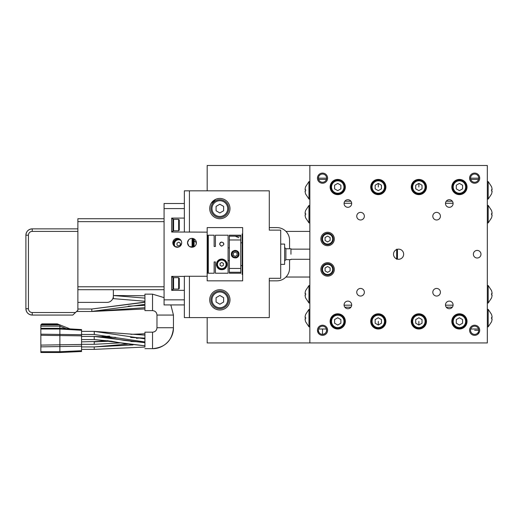 <?xml version="1.0" encoding="UTF-8"?>
<svg xmlns="http://www.w3.org/2000/svg" width="518" height="518" viewBox="0 0 518 518"><rect width="100%" height="100%" fill="white"/><g stroke="black" fill="none" stroke-linecap="round" stroke-linejoin="round"><path stroke-width="0.78" d="M319.347 334.22L318.136 332.809L317.456 330.27L317.715 331.863M479.713 330.27L479.461 331.863L479.713 330.27M309.848 165.482L487.321 165.482L487.321 342.948L309.848 342.948L309.848 165.482L207.174 165.482L207.174 190.831M492.1 317.443L491.524 317.443L492.1 317.443A11.642 11.642 0 0 0 491.524 314.426L491.524 314.426M340.889 323.219L340.889 319.58L337.736 317.761L334.589 319.58L334.589 323.219L337.736 325.039L340.889 323.219M343.952 321.4A6.21 6.21 0 0 1 337.736 327.609A6.21 6.21 0 0 1 331.526 321.4A6.21 6.21 0 0 1 337.736 315.19A6.21 6.21 0 0 1 343.952 321.4M381.455 323.219L381.455 319.58L378.302 317.761L375.155 319.58L375.155 323.219L378.302 325.039L381.455 323.219M384.518 321.4A6.21 6.21 0 0 1 378.302 327.609A6.21 6.21 0 0 1 372.092 321.4A6.21 6.21 0 0 1 378.302 315.19A6.21 6.21 0 0 1 384.518 321.4M422.021 323.219L422.021 319.58L418.868 317.761L415.714 319.58L415.714 323.219L418.868 325.039L422.021 323.219M425.077 321.4A6.21 6.21 0 0 1 418.868 327.609A6.21 6.21 0 0 1 412.658 321.4A6.21 6.21 0 0 1 418.868 315.19A6.21 6.21 0 0 1 425.077 321.4M462.58 323.219L462.58 319.58L459.434 317.761L456.28 319.58L456.28 323.219L459.434 325.039L462.58 323.219M465.643 321.4A6.21 6.21 0 0 1 459.434 327.609A6.21 6.21 0 0 1 453.218 321.4A6.21 6.21 0 0 1 459.434 315.19A6.21 6.21 0 0 1 465.643 321.4M432.815 292.243A3.801 3.801 0 0 1 436.616 288.442A3.801 3.801 0 0 1 440.417 292.243A3.801 3.801 0 0 1 436.616 296.05A3.801 3.801 0 0 1 432.815 292.243M432.815 216.187A3.801 3.801 0 0 1 436.616 212.38A3.801 3.801 0 0 1 440.417 216.187A3.801 3.801 0 0 1 436.616 219.988A3.801 3.801 0 0 1 432.815 216.187M344.075 304.921A3.801 3.801 0 0 1 347.882 301.12A3.801 3.801 0 0 1 351.683 304.921A3.801 3.801 0 0 1 347.882 308.722A3.801 3.801 0 0 1 344.075 304.921M445.486 304.921A3.801 3.801 0 0 1 449.294 301.12A3.801 3.801 0 0 1 453.095 304.921A3.801 3.801 0 0 1 449.294 308.722A3.801 3.801 0 0 1 445.486 304.921M445.486 203.509A3.801 3.801 0 0 1 449.294 199.708A3.801 3.801 0 0 1 453.095 203.509A3.801 3.801 0 0 1 449.294 207.31A3.801 3.801 0 0 1 445.486 203.509M356.753 216.187A3.801 3.801 0 0 1 360.554 212.38A3.801 3.801 0 0 1 364.361 216.187A3.801 3.801 0 0 1 360.554 219.988A3.801 3.801 0 0 1 356.753 216.187M344.075 203.509A3.801 3.801 0 0 1 347.882 199.708A3.801 3.801 0 0 1 351.683 203.509A3.801 3.801 0 0 1 347.882 207.31A3.801 3.801 0 0 1 344.075 203.509M327.156 328.205A5.07 5.07 0 0 0 317.502 330.924A5.07 5.07 0 0 0 325.764 334.175A5.07 5.07 0 0 0 327.156 328.205M327.182 180.173A5.07 5.07 0 0 0 323.601 173.2A5.07 5.07 0 0 0 317.456 178.069A5.07 5.07 0 0 0 327.182 180.173M470.014 180.225A5.07 5.07 0 0 0 479.674 177.506A5.07 5.07 0 0 0 471.412 174.249A5.07 5.07 0 0 0 470.014 180.225M473.374 254.215A3.801 3.801 0 0 0 477.182 258.016A3.801 3.801 0 0 0 480.982 254.215A3.801 3.801 0 0 0 477.182 250.414A3.801 3.801 0 0 0 473.374 254.215M469.994 328.257A5.07 5.07 0 0 0 473.575 335.23A5.07 5.07 0 0 0 479.713 330.354A5.07 5.07 0 0 0 469.994 328.257M403.658 254.215A5.07 5.07 0 0 0 398.588 249.145A5.07 5.07 0 0 0 393.518 254.215A5.07 5.07 0 0 0 398.588 259.285A5.07 5.07 0 0 0 403.658 254.215M370.7 187.03A7.608 7.608 0 0 1 378.302 179.422A7.608 7.608 0 0 1 385.91 187.03A7.608 7.608 0 0 1 378.302 194.638A7.608 7.608 0 0 1 370.7 187.03M411.26 187.03A7.608 7.608 0 0 1 418.868 179.422A7.608 7.608 0 0 1 426.476 187.03A7.608 7.608 0 0 1 418.868 194.638A7.608 7.608 0 0 1 411.26 187.03M451.825 187.03A7.608 7.608 0 0 1 459.434 179.422A7.608 7.608 0 0 1 467.035 187.03A7.608 7.608 0 0 1 459.434 194.638A7.608 7.608 0 0 1 451.825 187.03M451.825 321.4A7.608 7.608 0 0 1 459.434 313.791A7.608 7.608 0 0 1 467.035 321.4A7.608 7.608 0 0 1 459.434 329.008A7.608 7.608 0 0 1 451.825 321.4M411.26 321.4A7.608 7.608 0 0 1 418.868 313.791A7.608 7.608 0 0 1 426.476 321.4A7.608 7.608 0 0 1 418.868 329.008A7.608 7.608 0 0 1 411.26 321.4M370.7 321.4A7.608 7.608 0 0 1 378.302 313.791A7.608 7.608 0 0 1 385.91 321.4A7.608 7.608 0 0 1 378.302 329.008A7.608 7.608 0 0 1 370.7 321.4M330.134 321.4A7.608 7.608 0 0 1 337.736 313.791A7.608 7.608 0 0 1 345.344 321.4A7.608 7.608 0 0 1 337.736 329.008A7.608 7.608 0 0 1 330.134 321.4M330.134 187.03A7.608 7.608 0 0 1 337.736 179.422A7.608 7.608 0 0 1 345.344 187.03A7.608 7.608 0 0 1 337.736 194.638A7.608 7.608 0 0 1 330.134 187.03M320.882 269.425A6.721 6.721 0 0 1 327.596 262.71A6.721 6.721 0 0 1 334.317 269.425A6.721 6.721 0 0 1 327.596 276.146A6.721 6.721 0 0 1 320.882 269.425M320.882 239.005A6.721 6.721 0 0 1 327.596 232.284A6.721 6.721 0 0 1 334.317 239.005A6.721 6.721 0 0 1 327.596 245.72A6.721 6.721 0 0 1 320.882 239.005M356.753 292.243A3.801 3.801 0 0 1 360.554 288.442A3.801 3.801 0 0 1 364.361 292.243A3.801 3.801 0 0 1 360.554 296.05A3.801 3.801 0 0 1 356.753 292.243M305.07 318.764L305.646 318.764L305.07 318.764A11.642 11.642 0 0 0 305.646 321.782L305.646 321.782M491.524 321.782L491.524 321.782A11.642 11.642 0 0 0 492.1 318.764L491.524 318.764A11.066 11.066 0 0 0 491.524 317.443M343.952 187.03A6.21 6.21 0 0 1 337.736 193.24A6.21 6.21 0 0 1 331.526 187.03A6.21 6.21 0 0 1 337.736 180.821A6.21 6.21 0 0 1 343.952 187.03M337.736 183.391L334.589 185.211L334.589 188.85L337.736 190.669L340.889 188.85L340.889 185.211L337.736 183.391M384.518 187.03A6.21 6.21 0 0 1 378.302 193.24A6.21 6.21 0 0 1 372.092 187.03A6.21 6.21 0 0 1 378.302 180.821A6.21 6.21 0 0 1 384.518 187.03M378.302 183.391L375.155 185.211L375.155 188.85L378.302 190.669L381.455 188.85L381.455 185.211L378.302 183.391L378.302 187.03M425.077 187.03A6.21 6.21 0 0 1 418.868 193.24A6.21 6.21 0 0 1 412.658 187.03A6.21 6.21 0 0 1 418.868 180.821A6.21 6.21 0 0 1 425.077 187.03M418.868 183.391L415.714 185.211L415.714 188.85L418.868 190.669L422.021 188.85L422.021 185.211L418.868 183.391L418.868 187.03M465.643 187.03A6.21 6.21 0 0 1 459.434 193.24A6.21 6.21 0 0 1 453.218 187.03A6.21 6.21 0 0 1 459.434 180.821A6.21 6.21 0 0 1 465.643 187.03M459.434 183.391L456.28 185.211L456.28 188.85L459.434 190.669L462.58 188.85L462.58 185.211L459.434 183.391M491.524 194.004L491.524 194.004A11.642 11.642 0 0 0 492.1 190.987L491.524 190.987A11.066 11.066 0 0 0 491.524 189.666L492.1 189.666L491.524 189.666M491.543 186.648L488.189 181.578L487.321 181.578M305.646 186.648L305.646 186.648A11.642 11.642 0 0 0 305.07 189.666L305.646 189.666A11.066 11.066 0 0 0 305.646 190.987L305.07 190.987L305.646 190.987M305.626 194.004L308.981 199.074L309.848 199.074M452.331 201.23L446.251 201.23M350.926 201.23L344.839 201.23M326.437 179.422L318.622 179.422M478.548 179.422L470.739 179.422M330.121 240.462L327.596 241.919L325.071 240.462L325.071 237.548L327.596 236.085L330.121 237.548L330.121 240.462M330.121 270.882L327.596 272.345L325.071 270.882L325.071 267.968L327.596 266.511L330.121 267.968L330.121 270.882M470.538 178.16L478.749 178.16M318.421 178.16L326.631 178.16M492.1 189.666A11.642 11.642 0 0 0 491.524 186.648M305.07 190.987A11.642 11.642 0 0 0 305.646 194.004M344.839 307.2L350.926 307.2M446.251 307.2L452.331 307.2M305.646 314.426L305.646 314.426A11.642 11.642 0 0 0 305.07 317.443L305.646 317.443A11.066 11.066 0 0 0 305.646 318.764M318.622 329.008L326.437 329.008C326.89 332.103 325.563 333.896 322.461 334.382A4.105 4.105 0 0 0 326.631 330.342A4.105 4.105 0 0 0 322.597 326.165A4.105 4.105 0 0 0 318.421 330.206A4.105 4.105 0 0 0 322.461 334.382L322.546 329.008M470.739 329.008L478.548 329.008M479.461 331.863L477.855 334.201M317.715 176.567L317.456 178.16M479.461 176.567L479.713 178.16M317.573 329.189L317.456 330.27L317.573 329.189M318.143 332.815L319.282 334.168M477.823 334.227L479.033 332.809M491.543 321.782L488.189 326.852L488.189 309.356L487.321 309.356M488.189 326.852L487.321 326.852M491.543 314.426L488.189 309.356M344.71 321.4A6.974 6.974 0 0 1 337.736 328.373A6.974 6.974 0 0 1 330.769 321.4A6.974 6.974 0 0 1 337.736 314.426A6.974 6.974 0 0 1 344.71 321.4M385.275 321.4A6.974 6.974 0 0 1 378.302 328.373A6.974 6.974 0 0 1 371.328 321.4A6.974 6.974 0 0 1 378.302 314.426A6.974 6.974 0 0 1 385.275 321.4M425.841 321.4A6.974 6.974 0 0 1 418.868 328.373A6.974 6.974 0 0 1 411.894 321.4A6.974 6.974 0 0 1 418.868 314.426A6.974 6.974 0 0 1 425.841 321.4M466.407 321.4A6.974 6.974 0 0 1 459.434 328.373A6.974 6.974 0 0 1 452.46 321.4A6.974 6.974 0 0 1 459.434 314.426A6.974 6.974 0 0 1 466.407 321.4M477.829 174.21L479.033 175.621M479.027 175.608L477.894 174.262M318.136 175.621L319.308 174.242M305.626 314.426L308.981 309.356L308.981 326.852L309.848 326.852M308.981 309.356L309.848 309.356M305.626 321.782L308.981 326.852M330.769 187.03A6.974 6.974 0 0 1 337.736 180.057A6.974 6.974 0 0 1 344.71 187.03A6.974 6.974 0 0 1 337.736 194.004A6.974 6.974 0 0 1 330.769 187.03M371.328 187.03A6.974 6.974 0 0 1 378.302 180.057A6.974 6.974 0 0 1 385.275 187.03A6.974 6.974 0 0 1 378.302 194.004A6.974 6.974 0 0 1 371.328 187.03M411.894 187.03A6.974 6.974 0 0 1 418.868 180.057A6.974 6.974 0 0 1 425.841 187.03A6.974 6.974 0 0 1 418.868 194.004A6.974 6.974 0 0 1 411.894 187.03M452.46 187.03A6.974 6.974 0 0 1 459.434 180.057A6.974 6.974 0 0 1 466.407 187.03A6.974 6.974 0 0 1 459.434 194.004A6.974 6.974 0 0 1 452.46 187.03M491.543 194.004L488.189 199.074L488.189 181.578M488.189 199.074L487.321 199.074M305.626 186.648L308.981 181.578L308.981 199.074M308.981 181.578L309.848 181.578M333.301 239.005A5.704 5.704 0 0 0 327.596 233.301A5.704 5.704 0 0 0 321.892 239.005A5.704 5.704 0 0 0 327.596 244.71A5.704 5.704 0 0 0 333.301 239.005M333.301 269.425A5.704 5.704 0 0 0 327.596 263.72A5.704 5.704 0 0 0 321.892 269.425A5.704 5.704 0 0 0 327.596 275.129A5.704 5.704 0 0 0 333.301 269.425M470.538 330.206A4.105 4.105 0 0 0 474.579 334.382A4.105 4.105 0 0 0 478.749 330.342A4.105 4.105 0 0 0 474.715 326.165A4.105 4.105 0 0 0 470.538 330.206M474.579 182.265A4.105 4.105 0 0 0 476.754 174.637A4.105 4.105 0 0 0 470.694 177.026A4.105 4.105 0 0 0 474.579 182.265M326.631 178.224A4.105 4.105 0 0 0 319.004 176.042A4.105 4.105 0 0 0 321.4 182.103A4.105 4.105 0 0 0 326.631 178.224M192.845 247.151L192.845 238.461M175.304 246.788A4.312 4.312 0 0 1 181.035 240.481M180.296 243.123L180.296 245.027L178.652 245.972L177.001 245.027L177.001 243.123L178.652 242.171L180.296 243.123M193.356 247.015L193.356 238.597M194.114 246.685L194.114 238.927M207.045 273.232L207.55 273.232L207.55 235.198L207.045 235.198M228.088 235.211L215.41 235.211L215.41 246.49L214.141 246.49L214.141 235.198L208.314 235.198L208.314 273.232L214.141 273.232L214.141 261.94L215.41 261.94L215.41 273.219L228.088 273.219L228.088 235.211L228.088 247.876L229.357 247.876M228.088 251.677L228.088 252.888L228.088 251.677M220.914 242.223A2.027 2.027 0 0 0 219.839 244.755M220.921 245.921A2.027 2.027 0 0 0 221.762 246.102C219.075 244.697 219.075 243.343 221.749 242.048C224.417 243.343 224.423 244.697 221.756 246.102M223.666 244.749A2.027 2.027 0 0 0 223.226 242.683M221.749 260.049A4.312 4.312 0 0 1 226.062 264.355A4.312 4.312 0 0 1 221.749 268.667A4.312 4.312 0 0 1 217.437 264.355A4.312 4.312 0 0 1 221.749 260.049M220.105 265.307L220.105 263.403L221.749 262.451L223.394 263.403L223.394 265.307L221.749 266.258L220.105 265.307M175.602 239.704A5.322 5.322 0 0 0 174.883 240.313M174.288 241.019A5.322 5.322 0 0 0 173.828 241.815M173.511 242.689A5.322 5.322 0 0 0 173.342 243.628M173.355 244.619A5.322 5.322 0 0 0 173.413 245.02M192.087 247.241L192.087 238.371M184.356 276.398L171.678 276.398L171.678 290.345L184.356 290.345L184.356 276.269L207.174 276.269L207.174 227.596L242.664 227.596L242.664 280.834L207.174 280.834L207.174 276.269M171.678 232.032L184.356 232.032L184.356 218.084L171.678 218.084L171.678 232.032M164.07 208.579L164.07 203.509L184.356 203.509L184.356 208.579L164.07 208.579L164.07 299.851L184.356 299.851L184.356 304.921L164.07 304.921L164.07 299.851M184.356 203.509L184.356 190.831L269.289 190.831L269.289 230.128L280.698 230.128L280.698 278.302L269.289 278.302L269.289 317.599L184.356 317.599L184.356 304.921M184.356 218.084L184.356 208.579M207.174 232.155L184.356 232.032M184.356 299.851L184.356 290.345M188.681 239.815L187.522 242.806A4.435 4.435 0 0 1 191.958 238.371A4.435 4.435 0 0 1 196.4 242.806A4.435 4.435 0 0 1 191.958 247.241A4.435 4.435 0 0 1 187.522 242.806L188.805 245.927M181.695 242.806A4.435 4.435 0 0 1 177.253 247.241A4.435 4.435 0 0 1 172.818 242.806A4.435 4.435 0 0 1 177.253 238.371A4.435 4.435 0 0 1 181.695 242.806M309.848 231.397L285.942 231.397A12.678 12.678 0 0 1 289.568 240.268L289.568 248.763M289.568 259.667L289.568 268.156A12.678 12.678 0 0 1 285.942 277.033L309.848 277.033M269.289 280.834L276.89 280.834A12.678 12.678 0 0 0 285.942 277.033M285.942 231.397A12.678 12.678 0 0 0 276.89 227.596L269.289 227.596M207.174 317.599L207.174 342.948L309.848 342.948M189.426 190.831L189.426 232.155M189.426 276.269L189.426 317.599M212.723 215.792A10.14 10.14 0 0 0 225.667 216.887A10.14 10.14 0 0 0 227.791 202.273A10.14 10.14 0 0 0 213.073 201.029A10.14 10.14 0 0 0 212.723 215.792M225.518 291.44A10.14 10.14 0 0 0 210.153 296.885A10.14 10.14 0 0 0 219.846 309.991A10.14 10.14 0 0 0 225.518 291.44M305.646 290.598L305.646 290.598A11.642 11.642 0 0 0 305.07 293.615L305.646 293.615A11.066 11.066 0 0 0 305.646 294.93L305.07 294.93L305.646 294.93M305.626 297.947L308.981 303.017L309.848 303.017M491.524 297.947L491.524 297.947A11.642 11.642 0 0 0 492.1 294.93L491.524 294.93A11.066 11.066 0 0 0 491.524 293.615L492.1 293.615L491.524 293.615M491.543 290.598L488.189 285.528L487.321 285.528M453.088 305.173L445.499 305.173M351.677 305.173L344.088 305.173M305.646 210.483L305.646 210.483A11.642 11.642 0 0 0 305.07 213.5L305.646 213.5A11.066 11.066 0 0 0 305.646 214.815L305.07 214.815L305.646 214.815M305.626 217.832L308.981 222.902L309.848 222.902M491.524 217.832L491.524 217.832A11.642 11.642 0 0 0 492.1 214.815L491.524 214.815A11.066 11.066 0 0 0 491.524 213.5L492.1 213.5L491.524 213.5M491.543 210.483L488.189 205.413L487.321 205.413M344.088 203.257L351.677 203.257M445.499 203.257L453.088 203.257M280.698 244.075L284.628 244.075L284.628 264.355L280.698 264.355M179.286 288.442L179.286 278.302L178.652 277.667L178.652 289.076L179.286 288.442M171.678 289.711L172.947 289.711L172.947 277.033L171.678 277.033M179.286 230.128L179.286 219.988L178.652 219.354L178.652 230.763L179.286 230.128M171.678 231.397L172.947 231.397L172.947 218.719L171.678 218.719M223.627 210.761L223.627 206.397L219.846 204.221L216.071 206.397L216.071 210.761L219.846 212.943L223.627 210.761M227.706 208.579A7.861 7.861 0 0 1 219.846 216.44A7.861 7.861 0 0 1 211.991 208.579A7.861 7.861 0 0 1 219.846 200.719A7.861 7.861 0 0 1 227.706 208.579M240.766 239.983L240.766 268.447L229.357 268.447L229.357 239.983L240.766 239.983L240.766 236.176L229.357 236.176L229.357 235.198L240.766 235.198L240.766 236.176M238.992 254.215C239.225 249.313 231.151 249.3 231.384 254.215C231.151 259.123 239.225 259.123 238.992 254.215L238.992 254.215M229.357 268.447L229.357 272.248L240.766 272.248L240.766 273.232L229.357 273.232L229.357 272.248M229.357 239.983L229.357 236.176M396.684 259.285L397.442 258.527L397.442 249.903L396.684 249.145M290.961 254.215L290.961 248.763L285.891 248.763L284.628 247.494M223.627 302.033L223.627 297.669L219.846 295.487L216.071 297.669L216.071 302.033L219.846 304.208L223.627 302.033M227.706 299.851A7.861 7.861 0 0 1 219.846 307.711A7.861 7.861 0 0 1 211.991 299.851A7.861 7.861 0 0 1 219.846 291.99A7.861 7.861 0 0 1 227.706 299.851M242.664 233.935L242.159 233.935L242.159 274.495L242.664 274.495M305.07 294.93A11.642 11.642 0 0 0 305.646 297.947M492.1 213.5A11.642 11.642 0 0 0 491.524 210.483M305.07 214.815A11.642 11.642 0 0 0 305.646 217.832M492.1 293.615A11.642 11.642 0 0 0 491.524 290.598M234.447 250.485A3.801 3.801 0 0 1 235.185 250.414L235.185 250.414A3.801 3.801 0 0 1 237.302 251.055M235.185 236.176L238.992 237.749M240.766 268.447L240.766 272.248M235.185 257.329A3.114 3.114 0 0 1 232.07 254.215A3.114 3.114 0 0 1 235.185 251.1A3.114 3.114 0 0 1 238.306 254.215A3.114 3.114 0 0 1 235.185 257.329M237.089 253.114L237.089 255.316L235.185 256.41L233.288 255.316L233.288 253.114L235.185 252.02L237.089 253.114M220.584 259.162A5.322 5.322 0 0 0 218.505 260.14M217.683 260.923A5.322 5.322 0 0 0 217.061 261.83M216.446 264.815A5.322 5.322 0 0 0 216.608 265.747M216.932 266.621A5.322 5.322 0 0 0 220.584 269.554M222.908 259.162A5.322 5.322 0 0 0 221.749 259.032C229.189 259.647 228.321 269.93 221.736 269.677A5.322 5.322 0 0 0 222.241 269.658M224.786 268.732A5.322 5.322 0 0 0 225.511 268.123M226.107 267.417A5.322 5.322 0 0 0 226.567 266.628M226.884 265.76A5.322 5.322 0 0 0 227.052 264.821M227.046 263.83A5.322 5.322 0 0 0 226.437 261.83M285.891 248.763L285.891 259.667L284.628 260.936M173.329 244.075C173.42 241.019 175.194 239.245 178.652 238.753M174.275 246.095A4.817 4.817 0 0 1 180.245 239.53M221.736 269.677C215.216 269.923 214.277 259.68 221.749 259.032M221.749 269.172A4.817 4.817 0 0 1 216.932 264.355A4.817 4.817 0 0 1 221.749 259.537A4.817 4.817 0 0 1 226.567 264.355A4.817 4.817 0 0 1 221.749 269.172M181.663 242.301L181.501 241.524M181.216 240.799L180.795 240.132M178.82 238.656L175.194 238.876M173.906 239.899L173.103 241.246M172.818 242.806L174.106 245.933M174.825 246.516L178.49 247.067M180.141 246.179L181.663 243.318M195.83 244.975L196.4 242.806L191.809 238.371M190.896 238.5L189.303 239.251M189.497 246.497L193.033 247.112M193.894 246.801L195.325 245.694M491.543 217.832L488.189 222.902L487.321 222.902M488.189 222.902L488.189 205.413M305.626 290.598L308.981 285.528L309.848 285.528M308.981 285.528L308.981 303.017M491.543 297.947L488.189 303.017L487.321 303.017M488.189 303.017L488.189 285.528M305.626 210.483L308.981 205.413L309.848 205.413M308.981 205.413L308.981 222.902M210.975 299.851A8.871 8.871 0 0 1 219.846 290.974A8.871 8.871 0 0 1 228.723 299.851A8.871 8.871 0 0 1 219.846 308.722A8.871 8.871 0 0 1 210.975 299.851M172.947 288.442L173.582 289.076L173.582 277.667L178.652 277.667M173.582 289.076L178.652 289.076M172.947 278.302L173.582 277.667M172.947 230.128L173.582 230.763L173.582 219.354L178.652 219.354M173.582 230.763L178.652 230.763M172.947 219.988L173.582 219.354M228.723 208.579A8.871 8.871 0 0 1 219.846 217.456A8.871 8.871 0 0 1 210.975 208.579A8.871 8.871 0 0 1 219.846 199.708A8.871 8.871 0 0 1 228.723 208.579M396.684 258.916L396.684 249.514M211.066 304.914L212.03 306.306M213.047 307.375L215.054 308.786M217.787 309.777L215.896 309.188M218.583 198.517L216.537 198.996M215.805 199.281L211.066 203.509M211.299 203.127L212.03 202.124M232.025 256.326A3.801 3.801 0 0 1 231.675 255.672M231.455 254.96A3.801 3.801 0 0 1 231.384 254.215M238.915 254.96A3.801 3.801 0 0 1 238.701 255.672M238.345 256.332A3.801 3.801 0 0 1 235.93 257.945M130.86 334.343L144.93 333.78L144.93 332.174L144.93 346.736M94.541 336.447L115.689 337.373L94.224 336.447L111.15 338.06L124.035 340.378L144.93 342.683L144.93 345.797L94.224 339.562L81.546 339.562L94.224 339.562L94.224 336.447L81.546 336.447L94.224 336.447L144.93 342.683L144.93 341.854M94.224 334.479L81.546 334.492L94.224 334.492L144.93 341.945L144.93 338.125L130.937 337.464M94.224 339.562L111.15 341.181L124.035 343.499L144.93 345.804L144.93 347.047L94.224 349.378L144.93 347.047M144.93 335.146L94.224 331.378L94.341 334.492M144.93 335.062L144.93 338.112L130.581 337.406M144.93 348.653L152.538 348.653L152.538 332.174C155.251 331.928 156.727 330.452 156.973 327.739C156.714 330.439 155.238 331.915 152.538 332.174L144.93 332.174M94.224 331.378L144.93 338.856L94.224 331.384L81.546 331.378L94.224 331.378L94.224 332.938M81.546 344.308L94.224 344.308L120.681 342.89L94.224 344.308L81.546 344.308M81.546 341.848L111.04 341.161L94.224 341.848L94.224 344.308M81.546 335.852L40.857 335.301L40.857 329.014L59.874 329.014L59.874 352.518L81.546 351.508L81.546 330.277L59.874 329.014L59.874 324.89L57.31 323.873L41.874 323.873M70.014 328.904L59.874 324.883L70.014 328.904M81.546 330.277L81.546 329.577L59.874 328.308L40.857 328.308L40.857 329.014M59.874 352.518L40.857 352.518L40.857 351.722L59.874 351.722L81.546 350.712M81.546 346.212L40.857 346.853L40.857 351.722M40.857 335.301L40.857 345.111L81.546 344.476M40.857 351.249L40.857 326.152L40.857 328.308L59.874 328.308L40.857 328.308M40.857 346.853L40.857 345.111M40.857 324.883L59.874 324.883L40.857 324.883L40.857 326.152L40.857 324.883L41.647 324.093L57.874 324.093M152.538 348.653C165.326 347.5 172.3 340.527 173.452 327.739C173.731 338.927 163.727 348.931 152.538 348.653L152.538 332.174M152.538 294.146L152.538 310.625C155.251 310.871 156.727 312.348 156.973 315.061C156.714 312.36 155.238 310.884 152.538 310.625L152.538 294.146L164.07 297.617L152.538 294.146L144.93 294.146L144.93 310.625L144.93 294.146M170.83 304.921L173.452 315.061L156.973 315.061L156.973 327.739L173.452 327.739L173.452 315.061L170.83 304.921M144.93 308.968L91.816 311.473L144.93 307.698M144.93 304.364L91.816 311.415M91.816 309.628L91.816 309.013L144.93 302.285M144.93 295.739L113.364 295.525L144.93 298.122L113.364 295.525M144.93 306.533L144.93 305.367M128.224 306.17L144.93 305.303L128.224 306.17M77.875 228.859L32.239 228.859A6.339 6.339 90 0 0 25.9 235.198L25.9 308.722A6.339 6.339 90 0 0 32.239 315.061A6.339 6.339 -90 0 1 25.9 308.722L25.9 235.198A6.339 6.339 -90 0 1 32.239 228.859L77.875 228.859L77.875 231.397L32.239 231.397A3.801 3.801 90 0 0 28.438 235.198L28.438 308.722A3.801 3.801 90 0 0 32.239 312.529L75.473 312.529L77.875 310.243L77.875 289.711L113.364 289.711L113.364 296.05A6.339 6.339 90 0 1 107.032 302.382L77.875 302.382M77.875 286.778L164.07 286.778L164.07 221.646L77.875 221.646L77.875 289.711L77.875 231.397M164.07 288.28L164.07 289.711L77.875 289.711M72.805 315.061L32.239 315.061L72.805 315.061L75.473 312.529M144.93 302.098L91.816 309.013L77.875 309.013L77.875 310.243M164.07 218.719L77.875 218.719L77.875 221.646M76.58 311.473L91.816 311.473L76.58 311.473L91.816 311.473L76.58 311.473L91.816 311.473L91.816 309.013M322.526 239.005A5.07 5.07 0 0 0 327.596 244.075A5.07 5.07 0 0 0 332.666 239.005A5.07 5.07 0 0 0 327.596 233.935A5.07 5.07 0 0 0 322.526 239.005M322.526 269.425A5.07 5.07 0 0 0 327.596 274.495A5.07 5.07 0 0 0 332.666 269.425A5.07 5.07 0 0 0 327.596 264.355A5.07 5.07 0 0 0 322.526 269.425M378.302 321.4L378.302 325.039M418.868 321.4L418.868 325.039M474.643 330.27L478.749 330.342M94.47 341.848L107.951 340.682L94.224 341.848M136.428 338.299L139.426 338.027L136.428 338.299M130.931 341.524L144.334 341.971M94.548 346.918L127.422 344.088L94.529 346.918M81.546 346.918L94.224 346.918L132.996 344.93M132.945 344.923L94.224 346.918L94.224 349.378L81.546 349.378L94.224 349.378M101.955 336.596L109.563 336.13M66.162 328.677L59.874 326.185M40.857 334.181L81.546 334.732M59.868 326.152L40.857 326.152M28.438 308.722L25.9 308.722C26.276 312.574 28.386 314.685 32.239 315.061L32.239 312.529M28.438 235.198L25.9 235.198C26.276 231.352 28.386 229.241 32.239 228.859L32.239 231.397M113.364 298.646L144.93 301.236L113.364 298.64L113.364 296.05M228.088 260.554L229.357 260.554M192.087 245.344L192.845 245.344M193.356 245.344L194.114 245.344M208.314 249.78L207.55 249.78M208.314 258.65L207.55 258.65M208.314 263.086L207.55 263.086M208.314 271.963L207.55 271.963M208.314 236.467L207.55 236.467M208.314 245.344L207.55 245.344M290.961 249.145L309.848 249.145M290.961 259.285L309.848 259.285M285.891 259.667L290.961 259.667M240.766 242.806L242.159 242.806M240.766 265.624L242.159 265.624M144.736 341.971L130.944 341.524M144.93 341.971L94.224 334.492M101.865 336.596L109.538 336.124M130.814 334.337L144.93 333.773M141.408 295.733L114.931 295.525M152.538 310.625L144.93 310.625"/></g></svg>

